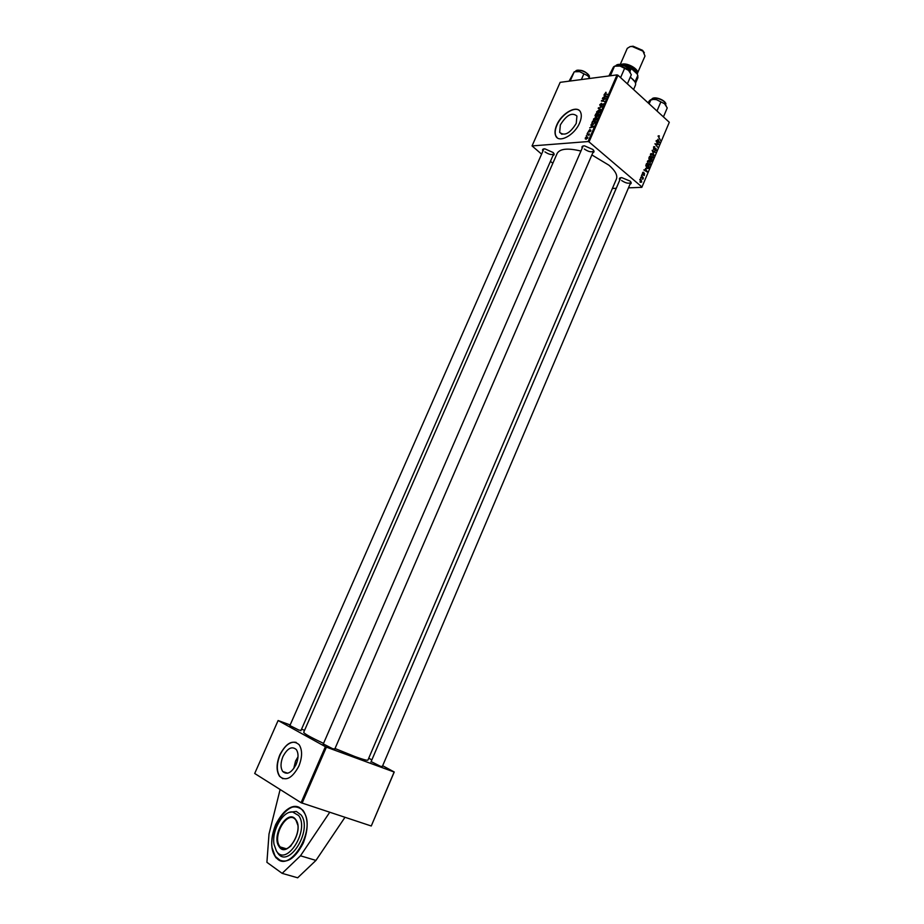 <?xml version="1.0" encoding="UTF-8"?>
<svg xmlns="http://www.w3.org/2000/svg" width="924" height="924" viewBox="0 0 924 924"><rect width="100%" height="100%" fill="white"/><g stroke="black" fill="none" stroke-linecap="round" stroke-linejoin="round"><path stroke-width="1.39" d="M303.234 843.15C294.213 860.198 285.123 865.06 275.976 857.738C270.385 849.503 270.282 838.449 275.675 824.578C284.673 807.576 293.786 802.841 303.037 810.371C308.431 818.41 308.501 829.336 303.234 843.15M295.796 765.176L297.389 760.775M282.929 756.594C280.457 762.831 280.399 767.798 282.756 771.517C287.133 775.201 291.603 772.834 296.142 764.402C298.579 758.188 298.648 753.245 296.327 749.572C291.926 745.841 287.456 748.186 282.929 756.594M298.013 756.802L295.553 761.053L293.705 768.653M279.833 754.816C276.264 763.801 276.184 770.986 279.591 776.345C285.886 781.646 292.319 778.216 298.868 766.077C302.379 757.126 302.471 750.011 299.145 744.721C292.793 739.339 286.359 742.7 279.833 754.816M296.142 742.376C290.113 741.267 284.754 745.449 280.064 754.908C276.495 763.882 276.415 771.066 279.822 776.437L282.883 778.724M560.348 124.913L559.655 132.363C564.506 136.371 570.027 133.391 576.241 123.412L576.934 116.031C572.037 112.012 566.516 114.969 560.348 124.913M556.722 125.087C554.85 129.487 554.516 133.068 555.717 135.84C558.72 143.67 574.624 135.239 579.614 122.927C581.45 118.572 581.785 115.026 580.619 112.301C577.512 104.308 561.642 112.959 556.722 125.087M579.383 110.58C574.462 105.96 561.249 114.68 556.906 125.237C555.035 129.637 554.7 133.229 555.902 135.99L557.184 137.699M582.201 148.14C581.496 146.627 582.282 145.865 584.534 145.853L592.885 149.492C594.421 151.143 594.398 152.229 592.815 152.76M619.646 179.799C618.953 178.39 619.646 177.674 621.748 177.616L630.168 181.139C631.6 182.663 631.554 183.668 630.053 184.153M620.801 177.685L370.963 761.988M542.781 150.924C542.111 149.526 542.792 148.822 544.837 148.822L553.164 152.541C554.527 154.077 554.469 155.059 552.991 155.498M543.924 148.856L289.72 725.952M591.868 154.932L608.997 165.246C615.303 170.767 617.763 175.364 616.412 179.06L367.937 760.071C367.429 760.695 363.109 759.528 354.978 756.571L335.019 748.509M382.351 766.47L380.515 766.319L371.136 761.584M334.834 748.948L332.756 748.752L323.296 743.959M301.039 730.341L298.891 730.087L289.905 725.559M382.663 765.73L394.248 771.99L371.263 825.998L301.074 802.713L325.387 746.684L326.415 747.146L302.09 803.175M290.171 724.947L278.112 720.524L254.701 773.48L301.074 802.713M587.006 134.095L589.5 133.968L588.842 135.378L587.006 134.095M587.583 132.767L588.23 132.363L587.583 132.767M592.018 122.569L592.584 121.263L595.749 121.679L593.173 124.451L591.857 123.874L592.319 122.823M593.474 119.115L595.634 117.464L596.916 117.914L596.881 119.173L594.663 120.848L593.393 120.282L593.774 119.381M596.65 111.816L598.81 110.152L600.103 110.591L600.057 111.85L597.84 113.525L596.569 112.971L596.95 112.081M599.711 104.77L601.478 103.292L600.3 105.59L603.28 103.811L601.582 106.11L602.841 104.158L600.138 106.041L599.999 105.036M605.878 92.25L605.081 93.567L607.576 94.433L604.654 93.901L606.121 92.458M617.013 74.89L560.163 82.34L532.051 145.923L588.08 141.557L617.013 74.89L617.971 75.237L589.038 141.915L588.08 141.557M603.961 95.103L606.791 96.235L606.56 96.789L602.783 97.794L604.007 97.078L604.677 95.53L603.961 95.103M602.39 98.706L605.774 98.591L602.044 100.658L604.55 101.409L601.374 101.051L605.093 98.972L602.39 98.706M598.209 108.327L602.252 106.699L598.798 108.05L600.866 109.875L598.209 108.327M594.998 115.708L595.761 113.952L598.937 114.345L597.066 116.77L595.53 116.874L595.333 116.008M590.898 125.133L593.716 126.369L593.474 126.923L589.72 127.847L590.933 127.154L591.614 125.583L590.898 125.133M589.743 129.603L588.646 131.243L590.609 129.914L590.91 130.815L589.685 131.924L590.459 130.365L588.299 131.601L589.778 129.637M586.232 135.874L586.89 135.47L586.232 135.874M585.285 137.942L586.775 136.764L587.826 137.214L586.22 139.258L585.227 138.831L585.539 138.161M649.26 160.129L648.856 158.073L649.584 156.352L652.275 159.713L651.27 161.538L649.26 160.129M645.795 165.512L646.557 163.49L649.249 166.828L648.533 168.422L646.939 168.33L645.795 165.512M642.573 172.742L643.82 172.349L642.931 173.874L644.513 173.481L644.259 175.548L643.647 175.398L644.375 173.966L642.769 174.347L642.573 172.742M642.18 175.202L641.984 174.278L642.18 175.202M642.018 177.004L641.429 175.56L643.404 177.986L642.781 179.325L642.018 177.004M658.119 136.094L659.401 136.094L658.454 136.44L660.464 140.367L658.119 136.094M657.98 139.201L659.493 142.654L656.271 140.575L657.334 140.714L657.98 139.201M628.482 187.849L641.834 187.341L669.299 122.28L617.971 75.237M641.903 186.96L589.038 141.915M640.378 182.294L640.078 179.198L640.944 179.418L641.741 182.04L640.378 182.294M640.898 178.228L640.69 177.304L640.898 178.228M654.111 155.371L652.148 150.3L655.416 152.287L652.425 151.028L654.111 155.371M653.649 149.48L653.938 146.616L654.92 146.928L653.684 147.701L653.811 149.007L655.982 148.498L656.271 150.393L654.816 150.808L655.924 150.069L655.821 148.96L653.649 149.48M657.518 143.543L656.086 141.025L658.754 144.41L655.509 143.844L657.599 147.135L654.92 143.763L658.165 144.317L657.518 143.543M645.553 168.503L647.089 171.933L643.832 169.912L644.906 170.039L645.553 168.503M648.359 164.761L647.401 161.365L648.013 160.684L649.329 161.019L650.404 162.774L649.699 165.13L648.359 164.761M651.374 157.623L650.427 154.227L651.027 153.557L652.344 153.904L653.418 155.659L652.725 158.004L651.374 157.623M612.393 188.45L616.008 188.311M669.299 122.28L641.834 187.341M552.829 163.294L550.427 161.342M541.429 153.996L532.051 145.923M278.112 720.524L325.387 746.684M371.263 825.998L394.132 772.025L326.415 747.146M368.734 758.2L371.864 759.898M304.562 730.306L301.547 729.186M580.93 151.062C567.867 147.875 559.944 148.66 557.149 153.419L303.707 732.27C303.915 733.552 310.533 737.248 323.55 743.37M621.609 180.515C625.744 183.218 628.794 183.888 630.757 182.502L630.78 181.855M544.929 151.871C548.96 154.516 551.894 155.186 553.707 153.881L553.742 153.245M584.326 149.03C588.519 151.813 591.591 152.483 593.554 151.051L593.589 150.312M639.755 179.475L640.944 179.418M641.475 181.785L640.136 179.695L640.563 181.855L641.475 181.785M639.986 181.878L640.563 181.855M654.562 152.345L655.416 152.287M653.511 147.031L654.92 146.928M653.395 149.18L654.123 149.122M654.908 148.568L655.982 148.498M655.682 150.427L656.271 150.393M657.357 144.502L658.754 144.41M655.924 144.029L657.207 143.936M656.999 144.398L658.165 144.317M658.766 142.18L659.724 142.111M656.571 140.771L657.334 140.714M658.858 141.141L658.223 139.755L657.715 140.968L659.309 142.03L658.858 141.141M658.604 142.088L659.309 142.03M656.964 141.025L657.715 140.968M658.235 135.886L659.147 135.816M658.084 136.198L659.401 136.094M642.792 172.361L643.774 172.314L642.769 172.395M642.515 173.978L643.104 173.943M643.762 173.516L644.513 173.481M643.254 173.908L644.12 173.862M646.292 171.437L647.32 171.39M644.086 170.074L644.906 170.039M646.442 170.42L645.795 169.057L645.287 170.27L646.904 171.31L646.442 170.42M646.153 171.356L646.904 171.31M644.478 170.316L645.287 170.27M647.135 168.491L648.533 168.422M648.74 166.898L646.673 164.333L647.146 167.902L648.001 168.191L648.74 166.898M646.546 167.925L647.146 167.902M647.516 161.134L649.329 161.019M649.734 164.472L650.323 164.437M650.022 162.924L649.122 161.457L647.747 161.7L648.579 164.333L649.537 164.599L650.022 162.924M647.99 164.368L648.579 164.333M650.646 161.411L651.501 161.353M649.318 160.164L650.092 160.118M651.766 159.771L650.923 158.72L650.75 160.892L651.766 159.771M650.611 158.327L649.699 157.196L649.457 159.69L650.611 158.327M650.531 154.019L652.344 153.904M652.748 157.357L653.337 157.323M653.049 155.798L652.148 154.331L650.762 154.574L651.593 157.207L652.563 157.473L653.049 155.798M651.016 157.253L651.593 157.207M605.948 96.327L604.169 94.606M605.994 96.235L606.629 96.627M605.763 96.212L604.977 95.726L604.446 96.962L605.763 96.212M603.222 98.799L602.587 98.244M602.644 101.19L602.044 100.658M603.534 101.294L602.887 100.728M602.229 101.143L601.582 100.566M600.9 109.806L598.463 107.75M600.207 111.377L598.81 110.152M599.676 110.984L598.602 110.603L596.996 112.612L598.082 113.063L599.676 110.984L600.196 111.446L599.711 111.042M596.407 114.518L595.761 113.952M597.066 116.77L596.477 116.251M598.359 114.761L597.366 114.634L596.881 116.158L598.648 115.015M596.996 114.588L595.934 114.46L595.368 116.228L597.285 114.842M597.031 118.676L595.634 117.464M596.5 118.295L595.426 117.925L593.82 119.924L594.894 120.386L596.5 118.295L597.019 118.757M592.873 126.438L591.117 124.636M592.965 126.23L593.589 126.646M592.677 126.311L591.914 125.803L591.372 127.05L592.677 126.311M593.254 121.841L592.584 121.263M593.162 124.451L591.799 123.262M595.171 122.095L592.758 121.772L592.296 123.55L593.393 123.989L595.46 122.338M587.93 134.246L587.202 133.633M587.872 137.711L586.775 136.764M587.445 138.103L586.613 137.226L585.585 138.427L587.652 138.277M329.729 812.288L300.485 855.797L282.143 873.353L266.909 862.323L269 834.072L280.122 789.5M282.143 873.353L297.667 877.8L315.95 860.417L300.485 855.797M344.964 817.324L315.95 860.417M276.322 850.819L274.012 844.282C271.552 830.664 282.848 810.914 292.504 811.93L298.625 815.499C310.002 829.96 286.151 867.694 276.322 850.819M289.593 812.323L296.315 811.422L301.097 814.945C313.248 830.306 287.861 870.443 277.396 852.471M647.99 102.749L649.78 100.323L653.222 99.399L656.398 99.619L664.564 103.742L667.244 107.935L663.432 116.909M649.168 103.835L650.935 99.711M656.987 110.995L660.822 101.998M666.273 105.96L664.564 103.742L656.398 99.619L653.222 99.399M650.762 99.665L653.672 99.238M630.399 72.8L628.505 70.316L624.682 67.729L620.085 66.066L628.505 70.316L631.335 74.705L627.373 83.865M620.582 77.639L624.566 68.445M608.881 75.964L613.49 66.967L614.529 66.205L620.085 66.066L617.89 65.743L614.518 66.193L610.371 75.768M587.745 75.756L589.812 78.459L587.745 75.756L579.579 71.645L587.745 75.756M581.381 79.556L583.841 73.955M570.177 81.023L574.254 71.783L579.579 71.645L574.312 71.76M569.057 81.173L574.254 71.783M633.575 89.536L635.435 85.216C636.047 83.576 635.238 81.647 632.986 79.418L630.237 77.246M630.353 76.969L634.88 81.728M634.984 81.924L637.803 75.387L637.029 73.828L632.259 69.404L627.731 67.602M630.122 70.963L630.953 69.023M626.888 66.99L632.259 69.404M635.527 83.241L637.872 77.812L637.803 75.387M630.087 46.604L633.09 46.223L642.561 50.323L644.351 52.772M637.121 74.012L644.998 56.017L642.942 51.143L632.235 46.512L630.168 46.581L627.269 48.348L620.281 64.437M637.491 73.435C639.535 69.854 628.574 62.936 622.591 64.045L620.94 64.53M653.626 149.457L654.85 149.376M657.761 141.534L658.523 141.488M642.584 174.128L643.82 174.058M645.287 170.825L646.107 170.778M606.132 94.283L605.52 93.74M600.923 109.748L599.353 108.351M295.819 820.073L295.645 819.842C287.918 809.343 271.922 835.723 279.649 846.222L280.168 846.927C283.206 850.08 286.879 849.653 291.164 845.656M279.036 846.511C270.894 835.342 288.288 807.772 295.899 819.819C304.435 830.78 286.498 859.158 279.036 846.511M303.315 811.445C290.506 791.66 261.769 837.213 275.19 855.959C287.583 877.419 317.81 829.613 303.315 811.445M275.121 856.167L272.476 848.729M284.373 812.161C289.235 807.541 293.924 805.832 298.44 807.045M297.782 825.074L296.003 820.327M281.023 861.053L275.306 856.456M665.881 104.031C664.968 99.873 652.898 95.911 651.732 99.376C653.06 95.646 664.957 99.561 665.915 103.869L665.881 104.031M653.453 98.21C658.419 97.667 662.439 99.342 665.523 103.222M625.19 65.985C628.863 67.995 630.468 70.051 630.018 72.164C630.411 70.224 628.782 68.237 625.121 66.216C620.281 64.103 617.105 64.01 615.569 65.962C617.197 63.837 620.408 63.848 625.19 65.985L629.637 69.981M617.463 64.68L625.144 65.997M589.385 77.639L589.316 76.138C588.022 71.968 576.541 68.064 575.502 71.437C580.145 69 584.753 70.501 589.35 75.964L589.385 77.639M577.211 70.282C582.12 69.877 586.07 71.656 589.062 75.606M621.864 64.726L623.019 64.449C628.851 63.352 639.385 70.363 636.671 73.504M636.105 72.973C634.823 68.722 630.745 66.193 623.873 65.385M287.711 773.226L282.756 771.517M561.977 134.315L559.655 132.363M640.933 182.063L640.17 182.097M658.65 136.209L658.061 136.255M644.097 173.874L643.243 173.92M647.666 168.203L646.846 168.249M649.699 165.13L649.041 165.165M649.052 164.622L648.255 164.668M648.186 161.215L647.447 161.261M650.946 161.007L650.311 161.042M649.664 159.806L649.029 159.852M652.725 158.004L652.078 158.05M652.09 157.507L651.293 157.554M651.212 154.089L650.473 154.135M605.208 93.682L605.855 94.26M597.424 112.994L598.013 113.502M593.393 120.282L593.97 120.778M594.259 120.316L594.848 120.825M591.857 123.874L592.434 124.37M592.723 123.908L593.312 124.428M299.503 807.495C284.107 799.156 263.536 839.87 275.121 856.213M292.504 811.93L296.315 811.422M295.98 820.316C303.811 830.226 287.491 857.622 280.168 846.927L286.255 848.763M275.26 856.444L276.334 857.842M382.178 766.874L630.757 182.502M593.554 151.051L334.65 749.376M583.148 145.969L323.111 744.386M300.854 730.745L553.707 153.881M633.09 46.223L632.235 46.512M642.561 50.323L642.942 51.143"/></g></svg>
